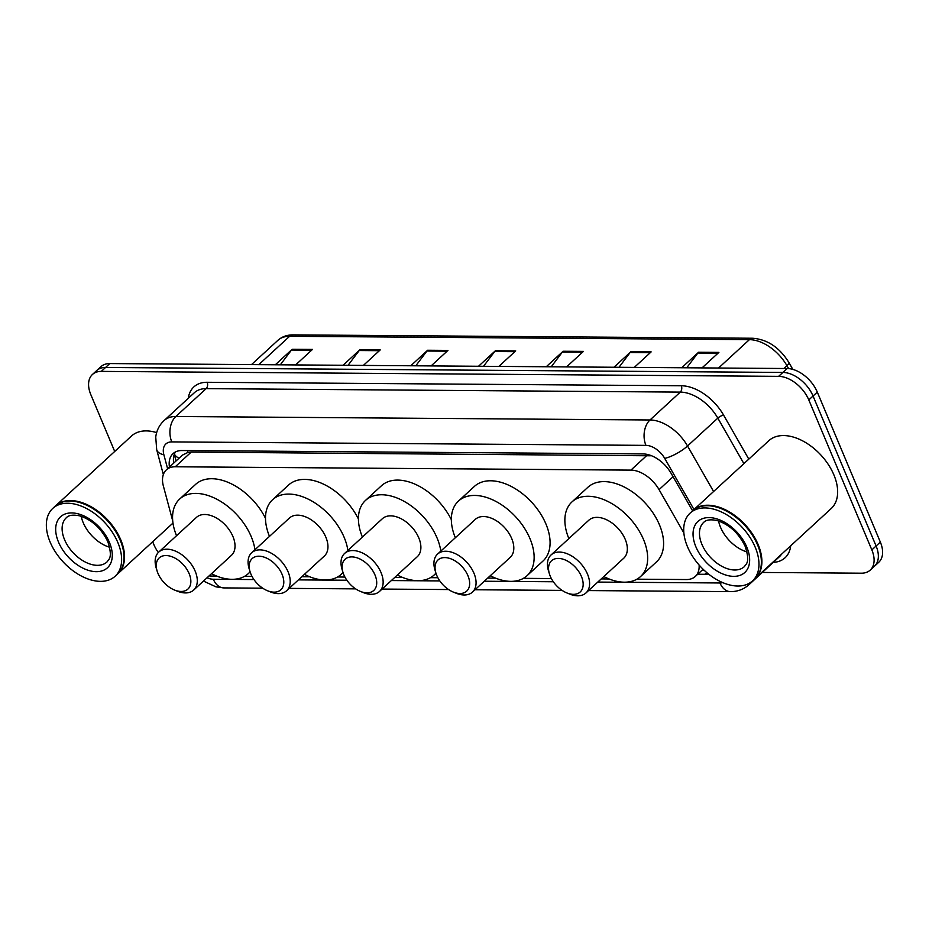<?xml version="1.0" encoding="UTF-8"?>
<svg xmlns="http://www.w3.org/2000/svg" width="929" height="929" viewBox="0 0 929 929"><rect width="100%" height="100%" fill="white"/><g stroke="black" fill="none" stroke-linecap="round" stroke-linejoin="round"><path stroke-width="1.39" d="M650.161 455.233A27.649 18.743 90.4 0 0 650.358 455.779L191.223 452.086L187.995 452.388L182.398 455.129L166.372 469.865A27.649 17.175 -132.6 0 0 163.365 485.995L172.736 520.972M209.106 575.875A27.649 17.175 -132.6 0 0 211.649 576.061L216.794 576.108M683.872 532.956L659.056 489.629A27.649 17.175 -132.6 0 0 630.907 470.12L175.233 466.776A27.649 17.175 -132.6 0 0 166.372 469.865M636.934 579.185L686.426 579.545A27.649 17.175 -132.6 0 0 695.298 576.456A27.649 17.175 -132.6 0 0 699.107 565.041M244.629 576.305L252.003 576.363M301.844 576.723L309.717 576.781M337.552 576.99L344.926 577.048M394.767 577.408L402.652 577.466M430.487 577.675L437.849 577.722M487.702 578.093L495.575 578.152M523.41 578.349L551.373 578.558M601.214 578.918L609.099 578.976M114.708 451.459L90.833 394.674A27.649 17.175 47.4 0 1 92.447 374.468A27.649 17.175 47.4 0 1 101.307 371.391L778.63 376.35A27.649 17.175 47.4 0 1 808.799 399.934L871.843 549.91A27.649 17.175 47.4 0 1 870.229 570.104A27.649 17.175 47.4 0 1 861.369 573.193L762.279 572.461M158.336 552.476A27.649 17.175 47.4 0 1 153.877 544.649L152.658 541.746M870.229 570.104L878.741 562.289A27.649 17.175 47.4 0 0 880.344 542.083L817.299 392.108A27.649 17.175 47.4 0 0 787.13 368.523L109.808 363.564A27.649 17.175 47.4 0 0 100.947 366.653L96.697 370.555A27.649 17.175 47.4 0 1 105.558 367.478L782.88 372.436A27.649 17.175 47.4 0 1 813.049 396.021L876.093 545.997A27.649 17.175 47.4 0 1 874.491 566.191A27.649 17.175 47.4 0 0 876.093 545.997L813.049 396.021A27.649 17.175 47.4 0 0 782.88 372.436L105.558 367.478A27.649 17.175 47.4 0 0 96.697 370.555L92.447 374.468M697.714 574.238L704.832 574.296A27.649 17.175 -132.6 0 0 708.386 573.925M692.604 510.811L671.191 473.43A27.649 17.175 -132.6 0 0 643.042 453.921L181.898 450.542A27.649 17.175 -132.6 0 0 173.038 453.619A27.649 17.175 -132.6 0 0 169.45 467.043M704.252 570.348L701.964 570.325M173.7 463.13A27.649 17.175 47.4 0 1 175.43 451.958M613.976 367.257L630.837 351.743L651.159 351.894L634.286 367.408M681.7 367.756L698.573 352.242L718.895 352.393L702.022 367.907M410.769 365.771L427.642 350.256L447.964 350.407L431.091 365.921M343.045 365.271L359.906 349.757L380.228 349.908L363.367 365.422M275.309 364.772L292.182 349.269L312.504 349.409L295.631 364.923M546.24 366.758L563.102 351.255L583.424 351.394L566.562 366.909M478.505 366.27L495.378 350.756L515.7 350.907L498.827 366.421M483.51 366.305L494.681 351.534A7.374 4.993 -89.6 0 1 495.378 350.756M551.234 366.804L562.405 352.021A7.374 4.993 -89.6 0 1 563.102 351.255M280.314 364.818L291.485 350.036A7.374 4.993 -89.6 0 1 292.182 349.269M348.038 365.306L359.209 350.535A7.374 4.993 -89.6 0 1 359.906 349.757M415.774 365.805L426.945 351.034A7.374 4.993 -89.6 0 1 427.642 350.256M686.705 367.791L697.876 353.02A7.374 4.993 -89.6 0 1 698.573 352.242M618.969 367.292L630.141 352.521A7.374 4.993 -89.6 0 1 630.837 351.743M55.461 505.945A46.078 28.613 47.4 0 1 55.728 505.701A46.078 28.613 47.4 0 1 89.59 505.899A46.078 28.613 47.4 0 1 120.782 539.865A46.078 28.613 47.4 0 1 118.099 573.53A46.078 28.613 47.4 0 1 117.832 573.762M84.202 504.122A45.614 28.334 47.4 0 1 84.353 504.18A45.614 28.334 47.4 0 1 120.178 540.097A45.614 28.334 47.4 0 1 122.001 545.126A45.614 28.334 47.4 0 1 122.047 545.277M52.802 508.384L55.194 506.189A46.078 28.613 47.4 0 1 84.063 504.064A46.078 28.613 47.4 0 1 120.247 540.353A46.078 28.613 47.4 0 1 122.094 545.428A46.078 28.613 47.4 0 1 117.565 574.017L115.173 576.212A46.078 28.613 47.4 0 1 81.311 576.015A46.078 28.613 47.4 0 1 50.12 542.048A46.078 28.613 47.4 0 1 52.802 508.384A46.078 28.613 47.4 0 1 86.676 508.581A46.078 28.613 47.4 0 1 117.855 542.548A46.078 28.613 47.4 0 1 115.173 576.212M109.657 547.239A30.042 18.661 47.4 0 1 83.169 522.586A30.042 18.661 47.4 0 1 81.206 516.315M55.728 505.701L131.477 436.038A46.078 28.613 47.4 0 1 156.641 432.612M189.133 573.623A21.193 13.169 47.4 0 1 174.629 590.078A21.193 13.169 47.4 0 1 157.976 573.39A21.193 13.169 47.4 0 1 157.129 571.056A21.193 13.169 47.4 0 1 167.034 555.588A21.193 13.169 47.4 0 1 189.133 573.623M157.129 571.056L156.223 568.083A25.803 16.025 47.4 0 1 158.754 552.07A25.803 16.025 47.4 0 1 177.718 552.186A25.803 16.025 47.4 0 1 195.183 571.196A25.803 16.025 47.4 0 1 193.685 590.054A25.803 16.025 47.4 0 1 177.52 591.239L174.629 590.078M193.685 590.054L231.426 555.345A25.803 16.025 -132.6 0 0 232.924 536.497A25.803 16.025 -132.6 0 0 215.458 517.476A25.803 16.025 -132.6 0 0 196.495 517.36L158.754 552.07M176.545 535.708A50.677 31.481 47.4 0 1 179.657 499.047A50.677 31.481 47.4 0 1 216.91 499.268A50.677 31.481 47.4 0 1 251.213 536.625A50.677 31.481 47.4 0 1 254.952 549.747M267.552 590.763L270.444 591.924A25.803 16.025 47.4 0 0 286.608 590.739A25.803 16.025 47.4 0 0 288.106 571.881A25.803 16.025 47.4 0 0 270.653 552.86A25.803 16.025 47.4 0 0 251.678 552.755A25.803 16.025 47.4 0 0 249.146 568.757L250.064 571.741A21.193 13.169 47.4 0 1 259.969 556.262A21.193 13.169 47.4 0 1 282.068 574.296A21.193 13.169 47.4 0 1 267.552 590.763A21.193 13.169 47.4 0 1 250.911 574.076A21.193 13.169 47.4 0 1 250.064 571.741A50.677 31.481 47.4 0 1 248.264 573.657A50.677 31.481 47.4 0 1 211.475 573.692M179.657 499.047L195.601 484.381A50.677 31.481 47.4 0 1 265.485 518.312M286.608 590.739L324.349 556.03A25.803 16.025 -132.6 0 0 325.847 537.171A25.803 16.025 -132.6 0 0 308.393 518.15A25.803 16.025 -132.6 0 0 289.418 518.045L251.678 552.755M269.48 536.381A50.677 31.481 47.4 0 1 272.58 499.732A50.677 31.481 47.4 0 1 309.833 499.953A50.677 31.481 47.4 0 1 344.136 537.31A50.677 31.481 47.4 0 1 347.876 550.433M360.487 591.448L363.378 592.609A25.803 16.025 47.4 0 0 379.543 591.413A25.803 16.025 47.4 0 0 381.041 572.566A25.803 16.025 47.4 0 0 363.576 553.545A25.803 16.025 47.4 0 0 344.613 553.429A25.803 16.025 47.4 0 0 342.069 569.442L342.987 572.415A21.193 13.169 47.4 0 1 352.892 556.947A21.193 13.169 47.4 0 1 374.991 574.981A21.193 13.169 47.4 0 1 360.487 591.448A21.193 13.169 47.4 0 1 343.835 574.749A21.193 13.169 47.4 0 1 342.987 572.415A50.677 31.481 47.4 0 1 341.198 574.343A50.677 31.481 47.4 0 1 304.41 574.366M272.58 499.732L288.524 485.066A50.677 31.481 47.4 0 1 358.42 518.997M379.543 591.413L417.284 556.715A25.803 16.025 -132.6 0 0 418.782 537.856A25.803 16.025 -132.6 0 0 401.316 518.835A25.803 16.025 -132.6 0 0 382.353 518.73L344.613 553.429M362.403 537.067A50.677 31.481 47.4 0 1 365.503 500.417A50.677 31.481 47.4 0 1 402.768 500.626A50.677 31.481 47.4 0 1 437.071 537.996A50.677 31.481 47.4 0 1 440.81 551.106M435.922 573.123A50.677 31.481 47.4 0 1 434.122 575.028A50.677 31.481 47.4 0 1 397.333 575.051M365.503 500.417L381.459 485.751A50.677 31.481 47.4 0 1 451.343 519.671M467.926 575.666A21.193 13.169 47.4 0 1 453.41 592.121A21.193 13.169 47.4 0 1 436.769 575.434A21.193 13.169 47.4 0 1 435.922 573.1A21.193 13.169 47.4 0 1 445.827 557.632A21.193 13.169 47.4 0 1 467.926 575.666M435.922 573.1L435.004 570.127A25.803 16.025 47.4 0 1 437.536 554.114A25.803 16.025 47.4 0 1 456.499 554.23A25.803 16.025 47.4 0 1 473.964 573.239A25.803 16.025 47.4 0 1 472.466 592.098A25.803 16.025 47.4 0 1 456.302 593.283L453.41 592.121M472.466 592.098L510.207 557.388A25.803 16.025 -132.6 0 0 511.705 538.541A25.803 16.025 -132.6 0 0 494.24 519.52A25.803 16.025 -132.6 0 0 475.276 519.404L437.536 554.114M455.338 537.752A50.677 31.481 47.4 0 1 458.438 501.091A50.677 31.481 47.4 0 1 495.691 501.312A50.677 31.481 47.4 0 1 529.994 538.669A50.677 31.481 47.4 0 1 527.045 575.701A50.677 31.481 47.4 0 1 490.268 575.736M458.438 501.091L474.382 486.424A50.677 31.481 47.4 0 1 511.635 486.645A50.677 31.481 47.4 0 1 545.938 524.002A50.677 31.481 47.4 0 1 543 561.035L527.045 575.701M581.438 576.491A21.193 13.169 47.4 0 1 566.934 592.957A21.193 13.169 47.4 0 1 550.282 576.27A21.193 13.169 47.4 0 1 549.434 573.936A21.193 13.169 47.4 0 1 559.339 558.457A21.193 13.169 47.4 0 1 581.438 576.491M549.434 573.936L548.516 570.952A25.803 16.025 47.4 0 1 551.06 554.95A25.803 16.025 47.4 0 1 570.023 555.054A25.803 16.025 47.4 0 1 587.488 574.076A25.803 16.025 47.4 0 1 585.99 592.934A25.803 16.025 47.4 0 1 569.825 594.119L566.934 592.957M585.99 592.934L623.731 558.224A25.803 16.025 -132.6 0 0 625.229 539.366A25.803 16.025 -132.6 0 0 607.763 520.345A25.803 16.025 -132.6 0 0 588.8 520.24L551.06 554.95M568.85 538.576A50.677 31.481 47.4 0 1 571.95 501.927A50.677 31.481 47.4 0 1 609.215 502.148A50.677 31.481 47.4 0 1 643.518 539.505A50.677 31.481 47.4 0 1 640.569 576.537A50.677 31.481 47.4 0 1 603.78 576.561M571.95 501.927L587.906 487.26A50.677 31.481 47.4 0 1 625.159 487.481A50.677 31.481 47.4 0 1 659.462 524.839A50.677 31.481 47.4 0 1 656.513 561.871L640.569 576.537M692.825 510.613A46.078 28.613 47.4 0 1 693.08 510.369A46.078 28.613 47.4 0 1 726.954 510.567A46.078 28.613 47.4 0 1 758.134 544.533A46.078 28.613 47.4 0 1 755.463 578.198A46.078 28.613 47.4 0 1 755.196 578.442M693.08 510.369L768.829 440.706A46.078 28.613 47.4 0 1 802.702 440.903A46.078 28.613 47.4 0 1 833.882 474.87A46.078 28.613 47.4 0 1 831.211 508.535L755.463 578.198M721.566 508.802A45.614 28.334 47.4 0 1 721.705 508.86A45.614 28.334 47.4 0 1 757.53 544.777A45.614 28.334 47.4 0 1 759.365 549.805A45.614 28.334 47.4 0 1 759.411 549.945M690.154 513.063L692.546 510.857A46.078 28.613 47.4 0 1 721.415 508.744A46.078 28.613 47.4 0 1 757.599 545.021A46.078 28.613 47.4 0 1 759.457 550.096A46.078 28.613 47.4 0 1 754.929 578.686L752.536 580.88A46.078 28.613 47.4 0 1 718.663 580.683A46.078 28.613 47.4 0 1 687.483 546.728A46.078 28.613 47.4 0 1 690.154 513.063A46.078 28.613 47.4 0 1 724.028 513.261A46.078 28.613 47.4 0 1 755.207 547.216A46.078 28.613 47.4 0 1 752.536 580.88M747.009 551.919A30.042 18.661 47.4 0 1 720.521 527.254A30.042 18.661 47.4 0 1 718.57 520.983M187.368 450.577A27.649 18.743 90.4 0 0 187.995 452.388M179.007 458.252A27.649 13.958 165 0 1 174.385 454.072M191.223 452.086L175.233 466.776M646.886 455.419L630.907 470.12M673.084 476.728L659.056 489.629M207.039 577.768A18.429 11.45 -132.6 0 0 213.333 579.255L253.954 579.557M203.451 581.066L216.016 586.873L223.831 587.906A18.429 12.495 -89.6 0 1 213.333 579.255M188.297 398.297A41.468 25.757 47.4 0 1 207.155 382.283L681.305 385.756A41.468 25.757 47.4 0 1 723.54 415.031L748.797 459.135M790.695 545.787A41.468 25.757 47.4 0 1 773.253 562.382M101.307 371.391L109.808 363.564M871.843 549.91L880.344 542.083M808.799 399.934L817.299 392.108M778.63 376.35L787.13 368.523M164.027 420.616A36.858 22.9 47.4 0 1 175.848 416.494L206.145 388.636A36.858 22.9 -132.6 0 0 194.324 392.746L164.027 420.616C159.335 425.052 156.571 430.533 155.735 437.048L156.699 449.694L163.353 474.556M751.34 581.891A36.858 22.9 47.4 0 1 748.983 584.701L779.28 556.843A36.858 22.9 -132.6 0 0 781.486 554.265M693.986 509.533L664.699 458.38A18.429 11.45 -132.6 0 0 645.934 445.374L171.784 441.902A18.429 12.495 -89.6 0 1 175.848 416.494L649.998 419.978A36.858 22.9 47.4 0 1 687.53 445.99L717.827 418.12A36.858 22.9 -132.6 0 0 680.295 392.108L206.145 388.636A4.61 3.124 90.4 0 0 207.155 382.283M664.699 458.38A18.429 4.959 150.2 0 0 687.53 445.99L713.6 491.511M743.897 463.641L717.827 418.12A4.61 1.243 -29.8 0 1 723.54 415.031M645.934 445.374A18.429 12.495 -89.6 0 1 649.998 419.978L680.295 392.108A4.61 3.124 90.4 0 0 681.305 385.756M171.784 441.902A18.429 11.45 -132.6 0 0 163.864 454.711L167.615 468.715M298.418 579.882L346.877 580.23M391.341 580.555L439.812 580.915M484.276 581.24L553.324 581.751M597.788 582.077L719.963 582.971A18.429 11.45 -132.6 0 0 722.739 582.622M163.864 454.711A18.429 9.302 165 0 1 156.699 449.694M588.545 590.577L730.461 591.622A18.429 12.495 -89.6 0 1 719.963 582.971M706.725 572.554L704.832 574.296M258.785 364.656L289.627 336.286A9.22 6.248 -89.6 0 1 292.983 334.881L752.745 338.249A9.22 6.248 90.4 0 0 749.401 339.654L289.627 336.286A36.858 22.9 -132.6 0 0 277.817 340.397C281.917 336.716 286.968 334.87 292.983 334.881M752.745 338.249C767.493 339.433 779.524 347.481 788.826 362.403A9.22 2.485 150.2 0 1 786.933 365.666A36.858 22.9 -132.6 0 0 749.401 339.654L718.547 368.023M788.605 368.604L786.933 365.666L783.855 368.499M514.852 351.673L494.681 351.534M447.116 351.185L426.945 351.034M379.392 350.686L359.209 350.535M311.656 350.187L291.485 350.036M582.588 352.172L562.405 352.021M650.323 352.672L630.141 352.521M718.047 353.171L697.876 353.02M106.986 561.975A30.042 18.661 47.4 0 1 84.899 561.848A30.042 18.661 47.4 0 1 64.566 539.691A30.042 18.661 47.4 0 1 66.307 517.743C68.618 515.154 73.066 514.527 79.65 515.85C91.971 519.81 101.377 528.462 107.869 541.828C113.059 558.108 108.681 559.246 106.986 561.975M109.459 542.49A34.652 21.53 47.4 0 1 96.337 571.672A34.652 21.53 47.4 0 1 58.515 542.118A34.652 21.53 47.4 0 1 71.638 512.924A34.652 21.53 47.4 0 1 109.459 542.49M744.338 566.644A30.042 18.661 47.4 0 1 722.251 566.516A30.042 18.661 47.4 0 1 701.918 544.371A30.042 18.661 47.4 0 1 703.671 522.412C705.982 519.822 710.43 519.195 717.014 520.53C729.323 524.479 738.729 533.141 745.232 546.496C750.423 562.777 746.033 563.926 744.338 566.644M746.823 547.158A34.652 21.53 47.4 0 1 733.689 576.352A34.652 21.53 47.4 0 1 695.879 546.786A34.652 21.53 47.4 0 1 709.001 517.592A34.652 21.53 47.4 0 1 746.823 547.158M174.269 454.386L176.034 460.981M703.114 569.268L695.298 576.456M730.461 591.622C737.58 591.645 743.757 589.334 748.983 584.701M223.831 587.906L262.721 588.196M289.163 588.382L355.656 588.87M382.098 589.067L448.579 589.555M475.021 589.752L562.103 590.391M788.826 362.403L792.832 369.394M277.817 340.397L251.492 364.598M118.099 573.53L172.98 523.062M248.264 573.657L250.122 571.95M341.198 574.343L343.056 572.636M434.122 575.028L435.98 573.309"/></g></svg>
